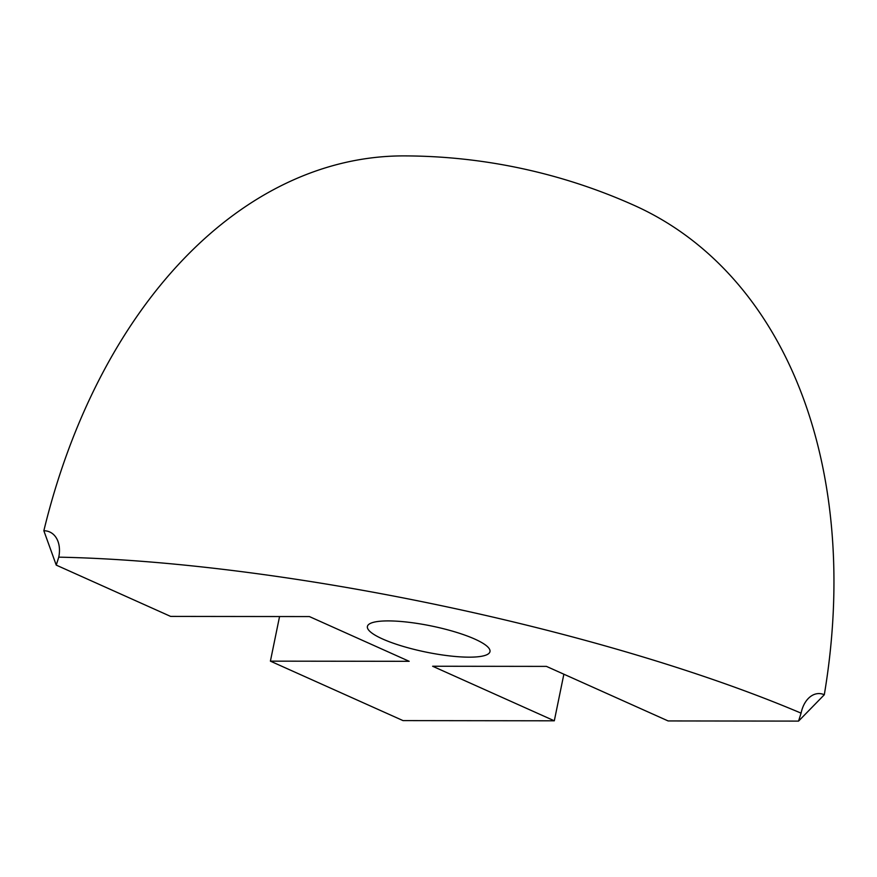 <?xml version="1.0" encoding="UTF-8"?>
<svg xmlns="http://www.w3.org/2000/svg" width="877" height="877" viewBox="0 0 877 877"><rect width="100%" height="100%" fill="white"/><g stroke="black" fill="none" stroke-linecap="round" stroke-linejoin="round"><path stroke-width="1.32" d="M563.867 674.205L554.308 720.806L403.036 720.609L270.401 661.148L279.555 616.542M270.401 661.148L409.186 661.313L309.417 616.575L170.631 616.41L56.249 565.117L43.85 530.749A564.722 381.517 -89.9 0 1 403.738 155.898A564.722 564.722 0 0 1 634.082 205.328A564.722 398.586 114.2 0 1 824.303 694.748L798.563 721.102L801.074 713.144A27.56 18.625 -89.9 0 1 801.841 710.074A27.56 18.625 -89.9 0 1 824.303 694.748M798.563 721.102L668.11 720.938L546.437 666.388L432.624 666.246L554.308 720.806M43.85 530.749A27.56 19.458 114.2 0 1 58.759 557.158L56.249 565.117M58.759 557.158A564.722 120.335 11.6 0 1 801.074 713.144M474.819 639.092A62.563 13.33 11.6 0 1 489.98 651.611A62.563 13.33 11.6 0 1 426.014 652.093A62.563 13.33 11.6 0 1 367.408 626.452A62.563 13.33 11.6 0 1 408.353 622.231A62.563 13.33 11.6 0 1 474.819 639.092"/></g></svg>
